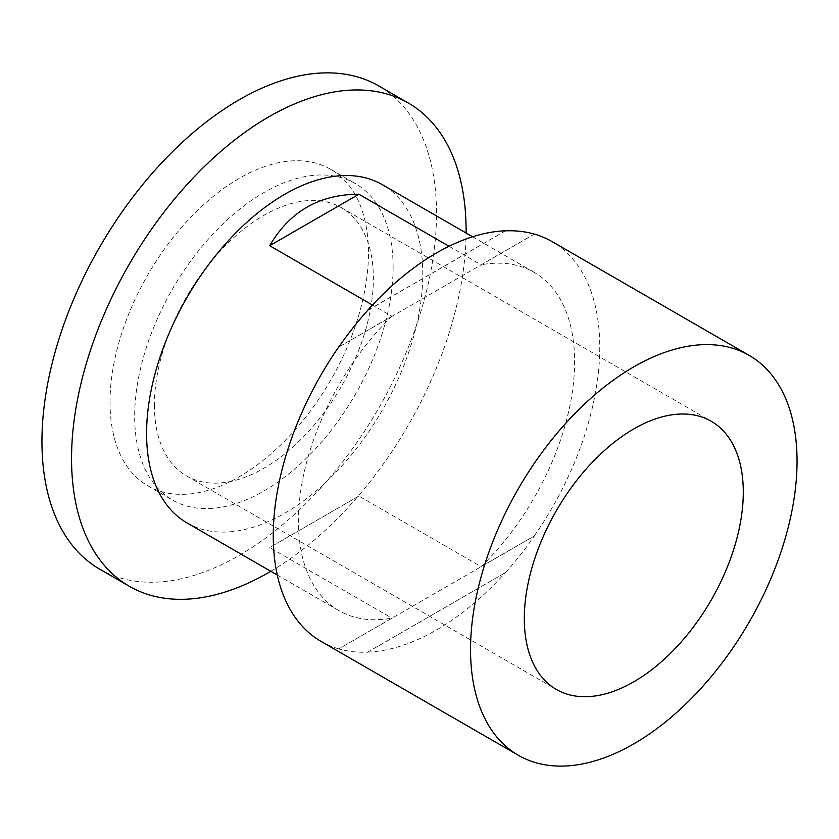 <?xml version="1.0" encoding="UTF-8"?>
<svg xmlns="http://www.w3.org/2000/svg" width="839" height="839" viewBox="0 0 839 839"><rect width="100%" height="100%" fill="white"/><g stroke="black" fill="none" stroke-linecap="round" stroke-linejoin="round"><path stroke-width="0.63" stroke-dasharray="4.2 3.15" d="M367.608 652.186L505.571 572.534L367.608 652.186A230.872 133.296 120 0 1 338.767 648.893L534.412 535.943L481.114 566.629L358.872 496.059L269.686 547.552L391.918 618.123L338.767 648.893M505.571 572.534A230.872 133.296 120 0 0 534.412 535.943M358.872 496.059L269.686 547.552M505.498 230.777L367.534 310.43M505.571 230.83L367.608 310.472M534.412 234.112L338.767 347.063M338.872 346.916L391.918 316.282L372.464 305.05M449.043 246.278L481.114 264.788L534.307 234.081M481.114 566.629A195.298 112.762 120 0 0 534.16 272.329A195.298 112.762 120 0 0 481.114 264.788M534.338 535.901A230.872 133.296 120 0 0 551.947 241.517M321.085 641.405A230.872 133.296 120 0 0 338.694 648.851M391.918 316.282A195.298 112.762 120 0 0 298.422 521.187A195.298 112.762 120 0 0 338.862 610.593A195.298 112.762 120 0 0 391.918 618.123M367.534 652.134A230.872 133.296 120 0 0 505.498 572.481M270.798 571.296A278.999 161.078 120 0 0 466.096 233.022M99.736 569.178A278.999 161.078 120 0 0 314.73 494.433A278.999 161.078 120 0 0 436.511 213.662A278.999 161.078 120 0 0 378.735 85.935M187.034 522.938A195.298 112.762 120 0 0 337.53 470.616A195.298 112.762 120 0 0 422.783 274.07A195.298 112.762 120 0 0 382.332 184.664M154.397 405.006A154.848 89.395 120 0 0 186.468 475.891A154.848 89.395 120 0 0 305.795 434.413A154.848 89.395 120 0 0 373.386 278.579A154.848 89.395 120 0 0 341.316 207.694A154.848 89.395 120 0 0 221.989 249.183A154.848 89.395 120 0 0 154.397 405.006M393.113 267.19A182.745 105.504 120 0 0 355.264 183.531A182.745 105.504 120 0 0 214.438 232.497A182.745 105.504 120 0 0 134.67 416.406A182.745 105.504 120 0 0 172.519 500.054A182.745 105.504 120 0 0 313.346 451.099A182.745 105.504 120 0 0 393.113 267.19M110.014 402.164A182.745 105.504 120 0 0 147.863 485.823A182.745 105.504 120 0 0 288.679 436.857A182.745 105.504 120 0 0 368.457 252.959A182.745 105.504 120 0 0 330.608 169.3A182.745 105.504 120 0 0 189.782 218.255A182.745 105.504 120 0 0 110.014 402.164M277.3 575.051L338.862 610.593M472.598 236.776L534.16 272.329M186.468 475.891L556.372 689.459M341.316 207.694L711.22 421.262M147.863 485.823L172.519 500.054M330.608 169.3L355.264 183.531"/><path stroke-width="1.26" d="M269.686 245.712C289.602 211.554 319.334 194.396 358.872 194.218L269.686 245.712L372.464 305.05M534.307 234.081L534.412 234.112A230.872 133.296 120 0 0 505.571 230.83L505.498 230.777A230.872 133.296 120 0 0 367.534 310.43L367.608 310.472A230.872 133.296 120 0 0 338.767 347.063L338.872 346.916M358.872 194.218L449.043 246.278M749.237 355.421A230.872 133.296 120 0 0 571.328 417.266A230.872 133.296 120 0 0 470.543 649.617A230.872 133.296 120 0 0 518.366 755.299A230.872 133.296 120 0 0 696.276 693.444A230.872 133.296 120 0 0 797.05 461.104A230.872 133.296 120 0 0 749.237 355.421L551.947 241.517A230.872 133.296 120 0 0 534.338 234.06M338.694 347.01A230.872 133.296 120 0 0 273.262 535.712A230.872 133.296 120 0 0 321.085 641.405L518.366 755.299M466.096 233.022A278.999 161.078 120 0 0 466.106 230.746A278.999 161.078 120 0 0 408.32 103.019A278.999 161.078 120 0 0 193.327 177.774A278.999 161.078 120 0 0 71.546 458.545A278.999 161.078 120 0 0 129.321 586.262A278.999 161.078 120 0 0 270.798 571.296M408.32 103.019L378.735 85.935A278.999 161.078 120 0 0 163.731 160.679A278.999 161.078 120 0 0 41.95 441.461A278.999 161.078 120 0 0 99.736 569.178L129.321 586.262M472.598 236.776L382.332 184.664A195.298 112.762 120 0 0 231.837 236.986A195.298 112.762 120 0 0 146.584 433.532A195.298 112.762 120 0 0 187.034 522.938L277.3 575.051M743.291 492.147A154.848 89.395 120 0 0 711.22 421.262A154.848 89.395 120 0 0 591.894 462.74A154.848 89.395 120 0 0 524.302 618.574A154.848 89.395 120 0 0 556.372 689.459A154.848 89.395 120 0 0 675.699 647.97A154.848 89.395 120 0 0 743.291 492.147"/></g></svg>
